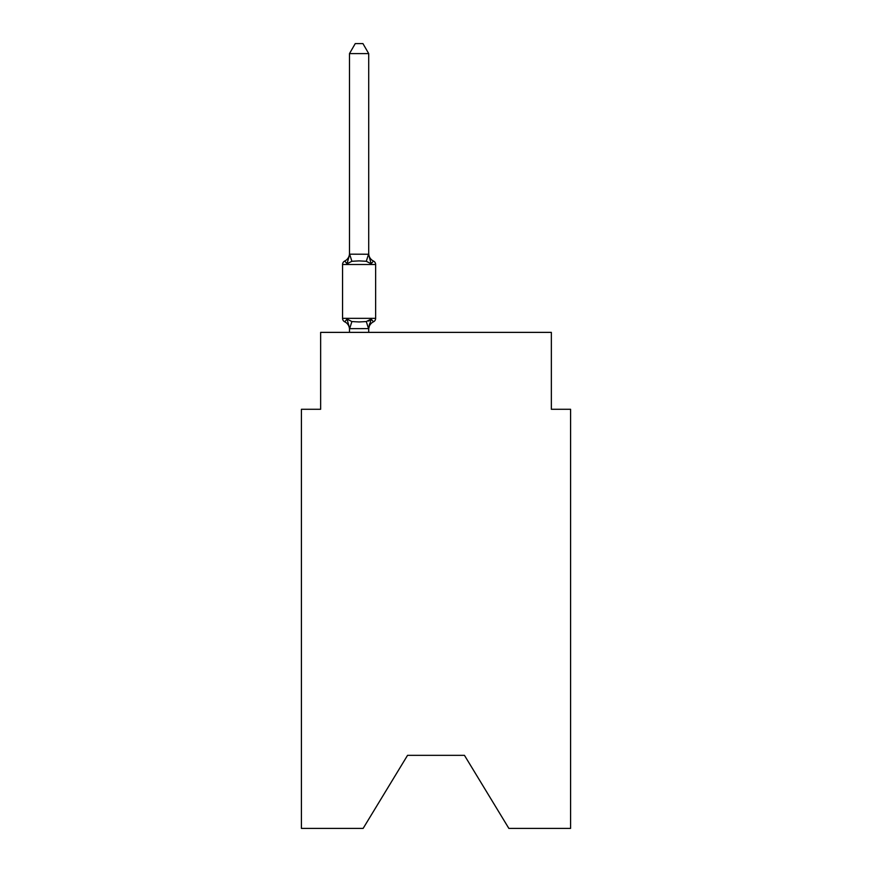<?xml version="1.0" encoding="UTF-8"?>
<svg xmlns="http://www.w3.org/2000/svg" width="872" height="872" viewBox="0 0 872 872"><rect width="100%" height="100%" fill="white"/><g stroke="black" fill="none" stroke-linecap="round" stroke-linejoin="round"><path stroke-width="1.31" d="M464.449 755.337L508.867 828.4L570.582 828.4L570.582 409.273L551.355 409.273L551.355 332.374L320.645 332.374L320.645 409.273L301.418 409.273L301.418 828.4L363.134 828.4L407.551 755.337L464.449 755.337L407.551 755.337M349.487 329.398A8.458 8.458 0 0 0 344.723 321.801L347.078 319.087L344.723 321.801A3.848 3.848 0 0 1 342.565 318.335L375.636 318.335L375.636 264.51A3.848 3.848 0 0 0 373.467 261.044L371.112 263.758L373.467 261.044L371.112 263.758L373.467 261.044L371.112 263.758L373.467 261.044L371.112 263.758L373.467 261.044L371.112 263.758L373.467 261.044L371.112 263.758L373.467 261.044L371.112 263.758L373.467 261.044L371.112 263.758L373.467 261.044L371.112 263.758L373.467 261.044L371.112 263.758L373.467 261.044L371.112 263.758L373.467 261.044L371.112 263.758L373.467 261.044L371.112 263.758L373.467 261.044L371.112 263.758L373.467 261.044L371.112 263.758L373.467 261.044L371.112 263.758L373.467 261.044L371.112 263.758L373.467 261.044L371.112 263.758L373.467 261.044L371.112 263.758L373.467 261.044L371.112 263.758L373.467 261.044L371.112 263.758L373.467 261.044L371.112 263.758L373.467 261.044L371.112 263.758L373.467 261.044L371.112 263.758L373.467 261.044L371.112 263.758L373.467 261.044L371.112 263.758L373.467 261.044L371.112 263.758L373.467 261.044L371.112 263.758L373.467 261.044L371.112 263.758L366.305 261.284L359.101 260.892L351.885 261.284L347.078 263.758L344.723 261.044A8.458 8.458 0 0 0 349.487 253.436M368.714 53.595L349.487 53.595L355.253 43.6L362.937 43.6L368.714 53.595L368.714 254.58L371.112 263.758M375.636 264.51L342.565 264.51A3.848 3.848 0 0 1 344.723 261.044L347.078 263.758L344.723 261.044L347.078 263.758L344.723 261.044L347.078 263.758L344.723 261.044L347.078 263.758L344.723 261.044L347.078 263.758L344.723 261.044L347.078 263.758L344.723 261.044L347.078 263.758L344.723 261.044L347.078 263.758L344.723 261.044L347.078 263.758L344.723 261.044L347.078 263.758L344.723 261.044L347.078 263.758L344.723 261.044L347.078 263.758L344.723 261.044L347.078 263.758L344.723 261.044L347.078 263.758L349.639 254.177L368.714 254.232M368.714 329.398A8.458 8.458 0 0 1 373.467 321.801L371.112 319.087L373.467 321.801L371.112 319.087L373.467 321.801L371.112 319.087L373.467 321.801L371.112 319.087L373.467 321.801L371.112 319.087L373.467 321.801L371.112 319.087L373.467 321.801L371.112 319.087L373.467 321.801L371.112 319.087L373.467 321.801L371.112 319.087L373.467 321.801L371.112 319.087L373.467 321.801L371.112 319.087L373.467 321.801L371.112 319.087L373.467 321.801L371.112 319.087L373.467 321.801L371.112 319.087L373.467 321.801L371.112 319.087L368.714 328.613L349.639 328.657L347.078 319.087L351.885 321.561L359.101 321.953L366.305 321.561L371.112 319.087L373.467 321.801A3.848 3.848 0 0 0 375.636 318.335M368.714 328.264L369.608 323.741M349.487 254.232L349.487 53.595M368.529 321.06L370.807 319.61M342.565 264.51L342.565 318.335M368.714 332.374L368.714 328.613M349.487 332.374L349.487 328.613M368.714 253.436A8.458 8.458 0 0 0 373.467 261.044M351.885 321.561L349.639 328.657M366.305 321.561L368.551 328.657M349.639 254.177L351.885 261.284M368.551 254.177L366.305 261.284"/></g></svg>
